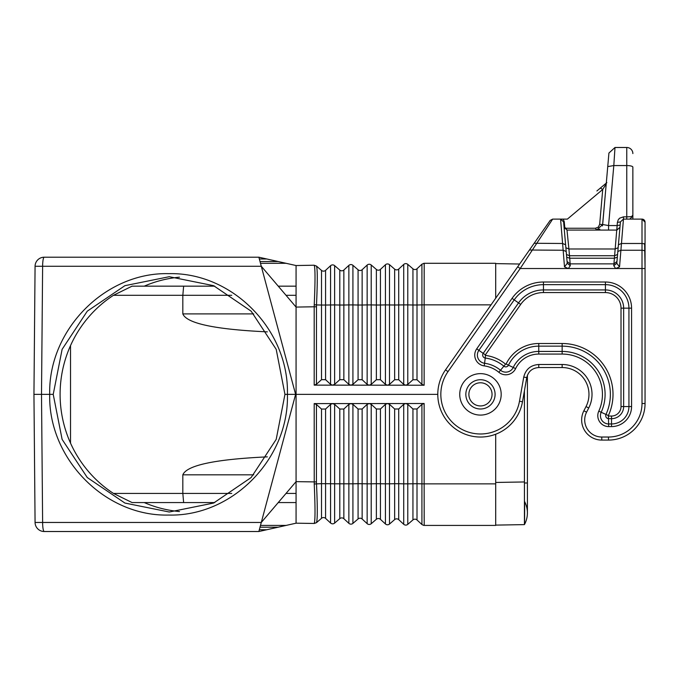 <?xml version="1.0" encoding="UTF-8"?>
<svg xmlns="http://www.w3.org/2000/svg" width="679" height="679" viewBox="0 0 679 679"><rect width="100%" height="100%" fill="white"/><g stroke="black" fill="none" stroke-linecap="round" stroke-linejoin="round"><path stroke-width="1.02" d="M417.008 519.978L417.008 483.728L421.922 483.847L421.922 524.528L417.008 519.978A3.047 3.047 0 0 0 412.942 519.902L407.782 524.358A3.047 3.047 0 0 1 403.716 524.29L398.717 519.656A3.047 3.047 0 0 0 394.652 519.588L389.5 524.044A3.047 3.047 0 0 1 385.434 523.967L380.435 519.342A3.047 3.047 0 0 0 376.37 519.265L371.209 523.721A3.047 3.047 0 0 1 367.144 523.653L362.145 519.019A3.047 3.047 0 0 0 358.079 518.951L352.919 523.399A3.047 3.047 0 0 1 348.862 523.331L343.854 518.697A3.047 3.047 0 0 0 339.797 518.629L334.637 523.085A3.047 3.047 0 0 1 330.571 523.017A3.047 3.047 0 0 0 334.637 523.085L334.637 483.804L348.862 483.813L348.862 404.361L343.854 409.03L339.797 409.038L334.637 404.37L332.532 403.581L405.686 403.538M398.717 519.656L398.717 483.72L403.716 483.838L403.716 524.29A3.047 3.047 0 0 0 407.782 524.358L407.782 483.838L417.008 483.728L417.008 408.97L421.922 404.37L421.922 483.847L424.137 483.864L424.197 525.419L495.704 525.419L495.704 483.864L495.704 500.737L495.704 483.864L424.137 483.864L424.137 403.496L405.796 403.538M437.794 394.363L296.069 394.363L296.069 481.64L316.439 481.937L316.49 483.796C317.551 506.823 317.551 519.774 316.482 522.643L314.233 523.458C315.268 520.496 315.268 507.332 314.233 483.974L314.19 403.598L332.532 403.581L330.571 404.378L325.572 409.047L321.507 409.055L316.439 404.472L314.19 403.598M424.154 511.643L424.154 512.238M424.163 514.75L424.163 518.425M376.37 519.265L376.37 483.703L385.434 483.83L385.434 404.328L380.435 409.004L376.37 409.004L371.209 404.336L369.215 403.547L367.144 404.344L362.145 409.021L358.079 409.021L352.919 404.353L350.933 403.564L348.862 404.361M296.069 520.36L296.069 523.186L278.11 527.21L286.088 525.419L260.498 525.419L261.288 522.457L258.86 531.513L266.839 529.73L258.86 531.513L44.211 531.513A9.141 1.587 -90 0 1 42.624 522.457L41.504 394.363L33.95 394.363L35.07 522.457A9.141 9.141 0 0 0 44.211 531.513M296.069 502.562L278.237 502.562L296.069 502.562L296.069 505.473M296.069 515.021L296.069 516.532M495.704 434.221L495.704 518.586M183.636 502.562L182.829 493.421L182.829 474.825C186.75 465.285 214.92 459.301 267.348 456.857M179.494 277.176A117.645 115.863 -90 0 0 144.237 286.165L132.065 286.165L113.461 295.306A117.645 115.863 -90 0 0 113.461 493.421L132.065 502.562L214.742 502.562M405.796 403.513L407.782 404.302L412.942 408.97L417.008 408.97M407.782 404.302L407.782 483.838L403.716 483.838L403.716 404.311L405.686 403.513M421.922 404.37L424.137 403.496M385.434 404.328L387.505 403.53L389.5 404.319L394.652 408.987L398.717 408.987L403.716 404.311M267.348 331.87C214.92 329.425 186.75 323.433 182.829 313.902L182.829 295.306L183.636 286.165M70.523 443.115L70.523 345.611M495.093 394.363A14.632 14.632 0 0 0 480.46 379.731A14.632 14.632 0 0 0 465.836 394.363A14.632 14.632 0 0 0 480.46 408.996A14.632 14.632 0 0 0 495.093 394.363A14.632 14.632 0 0 0 480.46 379.731A14.632 14.632 0 0 0 465.836 394.363A14.632 14.632 0 0 0 480.46 408.996A14.632 14.632 0 0 0 495.093 394.363A14.632 14.632 0 0 0 480.46 379.731A14.632 14.632 0 0 0 465.836 394.363M421.922 384.348L417.008 379.756L412.942 379.756L407.782 384.416L405.796 385.214L424.137 385.231L421.922 384.348L421.922 304.879L424.137 304.854L424.197 263.299L423.704 263.342M314.233 523.458L296.069 523.186L258.86 531.513M316.439 522.686L314.19 523.501L316.439 522.686L321.507 518.306A3.047 3.047 0 0 1 325.572 518.383L330.571 523.017L330.571 404.378M266.839 529.73L259.344 529.73L266.839 529.73L278.11 527.21L260.015 527.21L278.11 527.21L286.088 525.419L260.498 525.419M385.434 384.399L380.435 379.722L376.37 379.722L371.209 384.382L369.104 385.18L387.505 385.197L385.434 384.399L385.434 304.896L380.435 305.015L380.435 379.722M314.233 265.268L316.482 266.083L314.233 265.268C315.268 268.23 315.268 281.395 314.233 304.752L314.19 306.772L296.069 307.086L296.069 265.54L278.11 261.517L286.088 263.299L260.498 263.299L261.288 266.27L296.069 307.086L296.069 394.363L295.611 394.363L261.288 266.27L42.624 266.27L41.504 394.363L49.694 394.363C48.167 458.894 105.237 516.711 168.74 515.055C232.252 516.711 289.144 458.894 287.421 394.363L295.611 394.363L261.288 522.457L296.069 481.64L296.069 523.186M261.288 522.457L35.07 522.457L33.95 394.363L35.07 266.27A9.141 9.141 0 0 1 44.211 257.205A9.141 1.587 90 0 0 42.624 266.27L35.07 266.27A9.141 9.141 0 0 1 44.211 257.205L258.86 257.205L278.11 261.517L260.015 261.517L278.11 261.517L286.088 263.299L260.498 263.299M332.532 385.146L330.571 384.348L325.572 379.671L321.507 379.671L316.439 384.255L314.19 385.129L332.532 385.146M321.507 270.412L321.507 305.041L316.49 304.93C317.551 281.895 317.551 268.952 316.482 266.083L321.507 270.412A3.047 3.047 0 0 0 325.572 270.344L330.571 265.71A3.047 3.047 0 0 1 334.637 265.642L334.637 304.913L339.797 305.032L339.797 270.098A3.047 3.047 0 0 0 343.854 270.021A3.047 3.047 0 0 1 339.797 270.098L334.637 265.642A3.047 3.047 0 0 0 330.571 265.71L330.571 384.348M314.19 265.217L296.069 265.54L258.86 257.205L266.839 258.996L259.344 258.996L266.839 258.996M261.288 266.27L258.86 257.205M53.225 394.363L49.694 394.363C48.167 329.833 105.237 272.016 168.74 273.662C232.252 272.016 289.144 329.833 287.421 394.363L284.951 394.363L276.2 349.346L251.145 311.177L213.588 285.672L169.266 276.709L124.911 285.672L87.277 311.177L62.112 349.346L53.225 394.363L62.112 439.381L87.277 477.541L124.911 503.054L169.266 512.008L213.588 503.054L251.145 477.541L276.2 439.381L284.951 394.363M343.854 270.021L343.854 305.032L348.862 304.913L348.862 265.396L343.854 270.021L348.862 265.396A3.047 3.047 0 0 1 352.919 265.319L358.079 269.775A3.047 3.047 0 0 0 362.145 269.707L367.144 265.073A3.047 3.047 0 0 1 371.209 265.005L376.37 269.453A3.047 3.047 0 0 0 380.435 269.385L385.434 264.751A3.047 3.047 0 0 1 389.5 264.683L394.652 269.139A3.047 3.047 0 0 0 398.717 269.062L403.716 264.437A3.047 3.047 0 0 1 407.782 264.36L412.942 268.816A3.047 3.047 0 0 0 417.008 268.748L421.922 264.199L421.922 304.879L417.008 304.998L417.008 379.756M394.652 379.739L389.5 384.399L387.505 385.197L405.796 385.188L403.716 384.416L398.717 379.739L394.652 379.739L394.652 305.007L403.716 304.888L403.716 384.416M296.069 286.165L278.237 286.165L296.069 286.165L296.069 283.253M144.237 286.165L214.742 286.165M350.822 385.163L332.642 385.146L334.637 384.348L339.797 379.688L343.854 379.688L348.862 384.365L350.822 385.163M424.188 264.326L424.18 265.761M424.163 270.301L424.163 274.002M424.154 276.489L424.154 277.083M350.933 385.163L352.919 384.365L358.079 379.705L362.145 379.705L367.144 384.382L369.104 385.18L350.933 385.163M296.069 273.705L296.069 272.186M296.069 268.366L296.069 265.54M362.145 269.707A3.047 3.047 0 0 1 358.079 269.775A3.047 3.047 0 0 0 362.145 269.707L362.145 305.024L367.144 304.905L367.144 384.382M495.704 298.208L495.704 263.299L424.197 263.299L422.015 264.114M407.782 264.36L407.782 304.888L412.942 304.998L412.942 268.816A3.047 3.047 0 0 0 417.008 268.748A3.047 3.047 0 0 1 412.942 268.816A3.047 3.047 0 0 0 417.008 268.748L417.008 304.998L412.942 304.998L412.942 379.756M389.5 384.399L389.5 264.683A3.047 3.047 0 0 0 385.434 264.751L385.434 304.896L394.652 305.007L394.652 269.139A3.047 3.047 0 0 0 398.717 269.062L398.717 379.739M423.704 525.385L422.015 524.612M519.639 264.029L495.704 263.605M524.417 390.824L524.426 524.604A24.385 24.385 0 0 0 524.612 501.603L524.646 507.536M524.646 508.359L524.57 522.261M524.417 524.612L495.704 525.113M524.426 524.604A24.385 24.385 0 0 0 527.405 512.925L527.405 375.283M583.864 410.795L586.58 412.178L588.735 407.977L586.019 406.594L583.864 410.795A20.115 20.115 0 0 0 601.772 440.077L608.477 440.077A36.573 36.573 0 0 0 645.05 403.504L642.003 403.504L642.003 268.528L615.666 268.528L613.765 265.676L613.926 263.868L570.114 263.868L567.075 261.491M560.574 219.105L563.163 250.245L566.201 251.502L563.612 221.889L560.574 219.105L563.205 219.105L552.672 219.105L520.199 268.528L517.704 266.779L529.442 250.016L563.163 250.245L564.495 266.889L567.237 263.308L570.267 265.676L569.74 258.224L566.702 257.256M566.464 254.472L569.494 255.728L569.74 258.224L614.291 258.224L617.33 257.256M564.495 266.889L568.365 268.528L570.267 265.676M566.201 251.502L567.237 263.308M606.865 182.609L596.909 190.96M599.846 229.146L596.595 230.079L602.672 224.52L602.528 225.394L606.228 183.839L602.723 189.458L600.372 188.058M560.608 219.105L567.389 219.105L602.723 189.458L606.228 183.839L602.672 224.52L599.676 224.359L598.258 227.176L595.424 228.254L596.595 230.079M602.375 225.92L602.511 225.47M601.772 440.077L601.772 437.03L608.477 437.03L608.477 440.077A36.573 36.573 0 0 0 645.05 403.504L645.05 268.528L642.003 268.528L642.003 250.245L620.869 250.245L617.831 251.502L620.428 221.889L623.458 219.105L620.428 221.889L617.389 222.415L618.204 219.852L619.681 218.163L623.458 216.847L623.458 219.105L642.003 219.105L645.05 222.16A3.047 3.047 0 0 0 642.003 219.105L645.05 222.16L645.05 268.528L645.05 245.017A3.047 1.528 180 0 0 642.003 243.489L642.003 219.105A3.047 3.047 0 0 1 645.05 222.16L645.05 245.017M565.497 243.489L564.079 227.295L567.118 230.079L616.914 230.079L617.109 225.564L620.148 225.038L620.428 221.889M632.208 215.71C633.711 216.329 631.894 216.711 626.759 216.847L626.759 219.105M614.996 147.487L608.919 153.047L607.739 166.601L613.808 165.557L614.996 147.487L626.759 147.487A6.094 6.094 0 0 1 632.862 153.581A6.094 6.094 0 0 0 626.759 147.487L626.759 165.557A6.094 1.579 180 0 1 632.862 167.136L632.862 216.058L629.806 219.105M632.862 216.058L632.862 219.105M606.228 183.839L602.672 224.52L607.739 166.601L602.672 224.52L606.228 183.839L602.672 224.52L606.228 183.839L602.672 224.52L606.228 183.839L602.672 224.52L606.228 183.839L602.672 224.52L606.228 183.839L602.672 224.52L608.562 225.564L608.562 230.079M517.704 266.779L445.509 369.885A42.667 42.667 0 0 0 464.139 433.788A42.667 42.667 0 0 0 522.49 401.773L526.743 377.617C528.321 371.362 532.319 368.001 538.753 367.543L562.144 367.543A26.821 26.821 0 0 1 586.019 406.594A26.821 26.821 0 0 0 562.144 367.543L562.144 364.496L538.753 364.496L538.753 367.543M550.177 220.412L552.672 219.105L550.177 220.412L529.442 250.016L534.169 243.269L562.577 243.489L565.607 244.754M645.05 267.874L644.643 243.489M617.831 251.502L616.804 263.308L613.765 265.676M623.458 219.105L621.463 243.489L642.003 243.489L642.003 250.245A3.047 1.528 -0 0 1 645.05 251.765M617.389 222.415L613.926 263.868L616.956 261.491M616.914 230.079L619.952 227.295M526.743 377.617L523.747 377.083L519.486 401.238A39.62 39.62 0 0 1 465.302 430.97A39.62 39.62 0 0 1 448.004 371.634L520.199 268.528L615.666 268.528L619.537 266.889L616.804 263.308M618.425 244.754L621.463 243.489L619.537 266.889M566.99 230.079L568.909 248.981L565.87 247.716M560.701 219.113L563.612 221.889L564.257 221.727L564.733 227.142L564.096 227.423M614.164 160.168L614.648 152.767M564.733 227.142L567.118 230.079M564.631 228.798L564.376 228.365L564.631 228.798M602.536 225.352L602.629 224.537M144.237 502.562A117.645 115.863 -90 0 0 179.494 511.55M334.637 404.37L334.637 483.804L325.572 483.686L325.572 409.047M321.507 409.055L321.507 483.677L325.572 483.686L325.572 518.383A3.047 3.047 0 0 0 321.507 518.306L321.507 483.677L314.233 483.974M380.435 519.342L380.435 409.004M394.652 519.588L394.652 483.711L398.717 483.72L398.717 408.987M343.854 518.697L343.854 409.03M421.922 506.296L421.922 517.856M389.5 404.319L389.5 483.83L385.434 483.83L385.434 523.967A3.047 3.047 0 0 0 389.5 524.044L389.5 483.83L394.652 483.711L394.652 408.987M231.743 493.421L113.461 493.421M339.797 518.629L339.797 409.038M348.862 523.331L348.862 483.813L352.919 483.813L352.919 404.353M352.919 523.399L352.919 483.813L358.079 483.694L358.079 409.021M412.942 519.902L412.942 408.97M371.209 404.336L371.209 483.821L367.144 483.821L367.144 523.653A3.047 3.047 0 0 0 371.209 523.721L371.209 483.821L376.37 483.703L376.37 409.004M316.439 481.937L316.439 404.472M358.079 518.951L358.079 483.694L367.144 483.821L367.144 404.344M362.145 519.019L362.145 409.021M231.743 295.306L113.461 295.306M296.069 493.421L286.029 493.421L296.069 493.421M253.734 474.825L182.829 474.825M334.637 384.348L334.637 304.913L325.572 305.041L325.572 379.671M325.572 270.344L325.572 305.041L321.507 305.041L321.507 379.671M314.233 304.752L316.49 304.93L316.439 384.255M296.069 295.306L286.029 295.306L296.069 295.306M253.734 313.902L182.829 313.902M371.209 265.005L371.209 304.905L367.144 304.905L367.144 265.073M352.919 265.319L352.919 304.905L348.862 304.913L348.862 384.365M339.797 379.688L339.797 305.032L343.854 305.032L343.854 379.688M407.782 384.416L407.782 304.888L403.716 304.888L403.716 264.437M358.079 269.775L358.079 305.024L352.919 304.905L352.919 384.365M334.637 265.642A3.047 3.047 0 0 0 330.571 265.71M371.209 384.382L371.209 304.905L376.37 305.015L376.37 379.722M376.37 269.453L376.37 305.015L380.435 305.015L380.435 269.385M424.137 385.231L424.137 304.854L491.044 304.854M316.439 306.789L314.19 306.772L314.19 385.129M358.079 379.705L358.079 305.024L362.145 305.024L362.145 379.705M389.5 264.683A3.047 3.047 0 0 0 385.434 264.751M421.922 265.557L421.922 282.371M480.46 405.94A11.585 11.585 0 0 0 492.046 394.363A11.585 11.585 0 0 0 480.46 382.778A11.585 11.585 0 0 0 468.883 394.363A11.585 11.585 0 0 0 480.46 405.94M524.417 481.954L495.704 482.455M524.426 482.998L527.405 482.998M618.162 247.716L615.132 248.981L568.909 248.981L569.494 255.728L614.537 255.728L617.576 254.472M565.947 228.254L595.424 228.254M602.723 189.458L599.676 224.359M564.257 221.727L563.205 219.105M623.458 216.847L626.759 216.847L626.759 165.557L613.808 165.557L608.562 225.564L617.109 225.564M586.58 412.178A17.068 17.068 0 0 0 601.772 437.03M642.003 403.504A33.526 33.526 0 0 1 608.477 437.03M619.681 218.163L618.993 218.791M459.742 394.363A20.726 20.726 0 0 0 480.46 415.09A20.726 20.726 0 0 0 501.187 394.363A20.726 20.726 0 0 0 480.46 373.637A20.726 20.726 0 0 0 459.742 394.363M512.051 298.361A38.338 38.338 0 0 1 543.455 282.014L605.43 282.014A26.142 26.142 0 0 1 631.572 308.156L631.572 406.551A20.047 20.047 0 0 1 611.524 426.599L608.698 426.599A10.906 10.906 0 0 1 598.785 411.151A40.299 40.299 0 0 0 562.144 354.065L538.753 354.065A25.675 25.675 0 0 0 515.616 368.612A10.906 10.906 0 0 1 498.819 372.27A28.722 28.722 0 0 0 484.22 365.888A10.906 10.906 0 0 1 476.717 348.828L512.051 298.361L514.215 299.872L478.873 350.339L476.717 348.828M523.747 377.083C525.707 369.266 530.715 365.073 538.753 364.496M588.735 407.977A29.868 29.868 0 0 0 562.144 364.496M605.43 282.014L605.43 284.654L543.455 284.654A35.698 35.698 0 0 0 514.215 299.872L518.535 302.902A30.419 30.419 0 0 1 543.455 289.933L605.43 289.933L605.43 284.654A23.502 23.502 0 0 1 628.932 308.156L631.572 308.156M538.753 354.065L538.753 346.146L562.144 346.146A48.217 48.217 0 0 1 605.982 414.453L601.187 412.255A42.938 42.938 0 0 0 562.144 351.425L538.753 351.425A28.314 28.314 0 0 0 513.239 367.466A8.267 8.267 0 0 1 500.508 370.242A31.361 31.361 0 0 0 484.568 363.273L485.256 358.037A2.988 2.988 0 0 1 483.202 353.369L518.535 302.902L520.7 304.413A27.78 27.78 0 0 1 543.455 292.573L605.43 292.573L605.43 289.933A18.223 18.223 0 0 1 623.653 308.156L628.932 308.156L628.932 406.551L631.572 406.551M543.455 292.573L543.455 282.014M598.785 411.151L601.187 412.255A8.267 8.267 0 0 0 608.698 423.959L611.524 423.959L611.524 426.599M515.616 368.612L506.101 364.037A36.233 36.233 0 0 1 538.753 343.506L562.144 343.506A50.857 50.857 0 0 1 608.384 415.556L605.982 414.453A2.988 2.988 0 0 0 608.698 418.68L611.524 418.68L611.524 423.959A17.408 17.408 0 0 0 628.932 406.551L623.653 406.551L623.653 308.156L621.013 308.156A15.583 15.583 0 0 0 605.43 292.573M608.384 415.556L608.698 426.599M562.144 343.506L562.144 354.065M520.7 304.413L485.366 354.879L485.256 358.037A36.641 36.641 0 0 1 503.877 366.185L498.819 372.27M485.366 354.879L478.873 350.339A8.267 8.267 0 0 0 484.568 363.273L484.22 365.888M538.753 343.506L538.753 346.146A33.594 33.594 0 0 0 508.478 365.183A2.988 2.988 0 0 1 503.877 366.185L505.566 364.156A39.28 39.28 0 0 0 485.604 355.423M608.698 416.04L611.524 416.04L611.524 418.68A12.129 12.129 0 0 0 623.653 406.551L621.013 406.551L621.013 308.156M506.101 364.037L505.566 364.156M611.524 416.04A9.489 9.489 0 0 0 621.013 406.551M519.486 401.238L522.49 401.773M448.004 371.634L445.509 369.885"/></g></svg>
